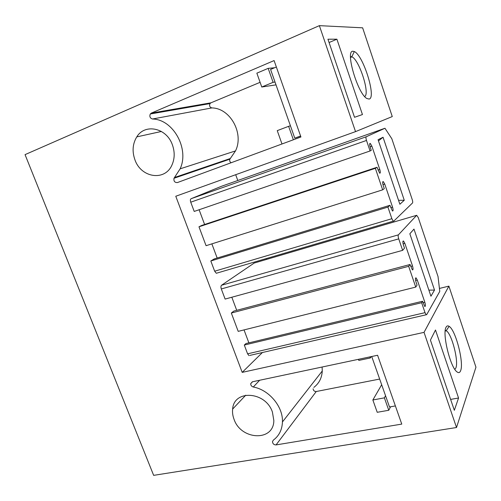 <?xml version="1.0" encoding="UTF-8"?>
<svg xmlns="http://www.w3.org/2000/svg" width="501" height="501" viewBox="0 0 501 501"><rect width="100%" height="100%" fill="white"/><g stroke="black" fill="none" stroke-linecap="round" stroke-linejoin="round"><path stroke-width="0.75" d="M456.511 427.516L153.65 475.355L25.05 154.627L319.369 25.645L355.535 131.625L175.776 196.248L242.196 372.375L424.04 332.363L456.511 427.516L475.95 367.183L448.883 286.127L424.04 332.363M174.492 177.511L180.122 168.837C189.535 148.91 173.208 119.319 152.492 119.006C150.068 118.205 149.336 116.533 150.287 113.99L151.327 113.107L274.097 60.571L300.932 136.986L177.435 182.558C174.73 182.658 173.584 181.23 174.004 178.262L174.492 177.511L230.322 158.51L229.865 159.168C229.364 160.683 229.784 161.879 231.118 162.75M253.287 387.01C269.024 389.765 283.178 406.674 282.445 421.955C282.113 429.82 279.057 435.889 273.283 440.166L272.475 441.725C272.769 443.811 273.959 444.875 276.064 444.913L401.764 424.103L377.591 355.259L252.341 381.806L250.7 383.691C250.738 385.382 251.602 386.484 253.287 387.01L259.662 380.253M234.023 419.243C240.868 440.172 273.834 441.832 273.834 420.514L272.4 412.01C265.524 391.231 233.798 389.434 232.646 409.067C232.264 412.404 232.721 415.799 234.023 419.243M134.932 159.8C141.063 177.905 165.105 181.537 172.05 164.804C174.761 158.554 174.88 151.916 172.407 144.883C166.633 127.793 144.895 123.215 136.786 136.886C132.602 143.781 131.988 151.421 134.932 159.8M319.369 25.645L362.63 27.824L392.264 116.564L355.535 131.625M235.689 174.705L237.8 180.485M266.3 258.554L266.613 259.399M439.421 288.444L448.883 286.127M262.424 352.51L242.196 372.375M217.409 272.951L216.326 273.27L214.653 271.204L210.815 260.983L214.278 258.911L389.953 205.31L392.446 210.996C393.298 211.14 393.335 209.863 392.565 207.151L390.761 207.702M211.86 243.862L217.158 258.028M382.958 184.644L384.737 184.074L383.303 181.612C382.463 181.462 382.426 182.721 383.184 185.389L384.28 188.608L382.664 189.835L206.068 245.697L198.978 226.796L201.746 225.437L377.034 167.265L379.652 173.164C380.491 173.321 380.535 172.081 379.777 169.451L377.973 170.046M199.11 209.75L204.615 224.486M370.089 146.818L371.886 146.192L370.295 143.43C369.462 143.267 369.425 144.482 370.17 147.069L371.285 150.338L370.076 150.976L194.213 211.435L190.743 202.197C190.173 200.406 190.286 199.241 191.088 198.715L221.48 186.284L384.962 128.256L391.832 138.758L412.185 199.461C412.73 201.245 412.849 202.41 412.536 202.949L393.73 221.179L393.266 221.166L391.87 218.705L387.918 207.082L210.815 260.983M410.707 266.426L412.517 265.95L404.852 243.354L403.537 241.019C402.685 240.881 402.647 242.208 403.43 244.995L404.501 248.152L402.635 250.356L225.112 299.072L221.31 288.952C220.753 287.186 220.828 285.952 221.555 285.244L254.207 263.044M402.635 250.356L398.727 238.864C398.113 236.873 397.994 235.539 398.383 234.869L416.682 215.305L418.241 217.54L438.037 276.577L439.765 291.407L426.695 314.653L249.836 355.416M248.972 355.61L247.594 353.831L244.3 345.057L245.972 343.542L422.537 301.258L421.648 302.723L244.3 345.057M244.031 329.902L248.872 342.847M422.537 301.258L424.748 306.455C425.606 306.549 425.631 305.153 424.829 302.253L417.308 280.084L416.087 277.886C415.235 277.773 415.204 279.145 415.999 282.007L417.057 285.119L415.736 287.098L238.2 331.361L231.324 313.037L233.817 311.083L410.056 264.503L408.672 266.319L231.324 313.037M231.819 297.231L236.71 310.319M353.005 51.252C344.857 50.144 357.733 93.956 366.907 98.522L369.112 99.054C376.627 98.027 363.269 55.054 354.313 51.565L353.005 51.252M336.897 39.197L327.942 39.21L354.533 117.284L362.448 114.554L336.897 39.197L329.069 42.522M230.322 158.51L235.495 150.92C244.225 133.535 230.297 108.091 211.86 107.922L152.492 119.006M260.1 82.321L210.94 102.824L210 103.594C209.092 105.799 209.712 107.245 211.86 107.922M276.013 84.869L261.766 87.011L256.85 73.165L268.173 68.361L273.101 82.327L275.018 82.058L270.578 69.439L276.352 66.996M274.548 67.76L268.173 68.361M364.653 96.499C370.22 94.113 359.386 60.076 352.009 56.863L350.518 56.55M460.632 370.671C464.12 362.618 455.572 329.877 449.134 326.358C447.806 325.481 446.767 325.807 446.028 327.322C442.089 333.641 450.311 367.415 456.956 371.848C458.622 373.145 459.843 372.757 460.632 370.671M458.553 398.013L454.332 410.306L430.422 340.098L435.494 330.002L458.553 398.013L450.618 399.403M322.105 367.02L322.268 370.99C321.861 377.961 319.056 383.422 313.858 387.386M276.064 444.913L316.263 391.513C314.396 391.544 313.344 390.636 313.119 388.789M316.263 391.513L379.664 379.057M390.58 406.781L388.763 410.269L377.228 412.298L372.857 399.98L381.668 384.743M445.264 330.316L446.353 330.792C451.858 334.061 458.872 361.365 455.86 367.978L454.845 369.394M370.076 150.976L366.494 140.449C365.868 138.426 365.793 137.193 366.262 136.748L384.962 128.256M371.886 146.192L379.777 169.451M382.664 189.835L375.355 168.323L198.978 226.796M375.355 168.323L377.034 167.265M384.737 184.074L392.565 207.151M387.918 207.082L389.953 205.31M404.269 200.256L383.052 137.249L378.073 139.716L399.873 204.251L404.269 200.256L398.545 200.331M426.176 314.747L425.023 312.655L421.648 302.723M415.736 287.098L408.672 266.319M410.056 264.503L412.373 269.882C413.212 270.026 413.262 268.711 412.517 265.95M434.517 290.085L413.976 229.095L409.843 233.779L430.935 296.21L434.517 290.085L428.875 290.123M300.587 136.003L294.782 138.151L290.423 125.782L288.62 126.321L293.367 139.779M281.982 143.975L277.247 130.636L288.62 126.321M294.782 138.151L300.631 136.128M261.766 87.011L273.101 82.327M290.423 125.782L275.018 82.058M358.422 359.323L358.81 360.407L370.32 357.971L371.222 356.612M369.938 356.881L370.32 357.971M372.857 399.98L384.386 397.857L385.545 395.746L371.723 356.505M384.386 397.857L388.763 410.269M395.383 405.929L389.502 406.975L385.545 395.746M383.052 137.249L378.468 140.887M210.94 102.824L151.327 113.107M366.262 136.748L191.088 198.715M190.743 202.197L366.494 140.449M391.87 218.705L214.653 271.204M416.682 215.305L253.863 263.144M425.023 312.655L247.594 353.831M424.829 302.253L423.019 302.685M417.308 280.084L415.598 280.516M404.852 243.354L403.098 243.843M398.727 238.864L221.31 288.952M398.383 234.869L221.555 285.244M161.403 131.462L136.786 136.886M229.865 159.168L174.004 178.262M235.495 150.92L180.122 168.837M210 103.594L150.287 113.99M351.808 56.763L354.313 51.565M350.512 57.477L352.009 56.863M232.646 409.067L245.734 395.195M250.7 383.691L252.554 381.762M282.445 421.955L322.268 370.99M446.209 330.691L449.134 326.358M446.353 330.792L445.189 331.048M369.732 143.624L370.295 143.43M382.739 181.794L383.303 181.612M216.326 273.27L393.266 221.166M416.087 277.886L415.548 278.024M403.537 241.019L402.986 241.169"/></g></svg>
